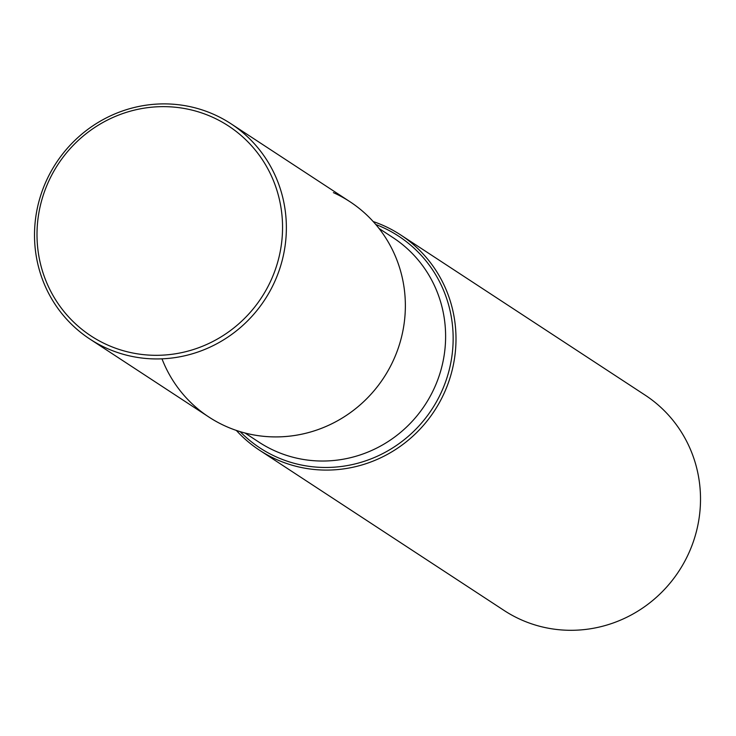 <?xml version="1.0" encoding="UTF-8"?>
<svg xmlns="http://www.w3.org/2000/svg" width="736" height="736" viewBox="0 0 736 736"><rect width="100%" height="100%" fill="white"/><g stroke="black" fill="none" stroke-linecap="round" stroke-linejoin="round"><path stroke-width="1.1" d="M373.18 221.536A128.708 124.715 123.2 0 1 400.605 234.904A128.708 124.715 123.2 0 1 439.438 402.555A128.708 124.715 123.2 0 1 276.12 459.319A128.708 124.715 123.2 0 1 259.532 450.22A128.708 124.715 123.2 0 1 236.32 430.413M259.532 450.22L504.05 610.438A128.708 124.715 -56.8 0 0 520.646 619.537A128.708 124.715 -56.8 0 0 683.956 562.773A128.708 124.715 -56.8 0 0 645.132 395.131L400.605 234.904M161.994 358.828A128.708 124.715 -56.8 0 0 365.157 400.264A128.708 124.715 -56.8 0 0 333.38 192.63M230.984 123.758L349.977 201.728A128.708 124.715 123.2 0 1 388.801 369.38A128.708 124.715 123.2 0 1 225.492 426.144A128.708 124.715 123.2 0 1 208.895 417.036L89.902 339.075A128.708 124.715 123.2 0 1 56.12 163.061A128.708 124.715 123.2 0 1 230.984 123.758A128.708 124.715 123.2 0 1 269.808 291.41A128.708 124.715 123.2 0 1 106.499 348.174A128.708 124.715 123.2 0 1 89.902 339.075M107.18 344.816A125.488 121.596 123.2 0 1 89.994 130.76A125.488 121.596 123.2 0 1 282.155 217.368A125.488 121.596 123.2 0 1 107.18 344.816M375.802 224.508A126.583 122.664 123.2 0 1 442.704 389.151A126.583 122.664 123.2 0 1 276.248 456.89A126.583 122.664 123.2 0 1 240.092 431.618M244.996 432.998L258.971 442.161A122.268 118.487 -56.8 0 0 274.73 450.8A122.268 118.487 -56.8 0 0 429.888 396.879A122.268 118.487 -56.8 0 0 392.996 237.618L379.022 228.454"/></g></svg>
